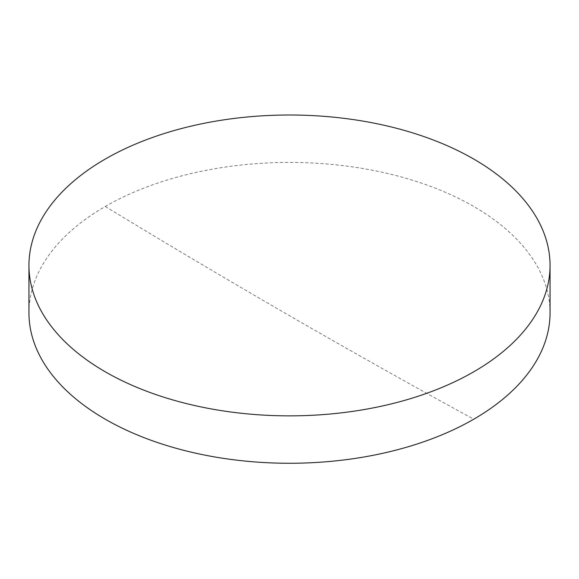 <?xml version="1.0" encoding="UTF-8"?>
<svg xmlns="http://www.w3.org/2000/svg" width="579" height="579" viewBox="0 0 579 579"><rect width="100%" height="100%" fill="white"/><g stroke="black" fill="none" stroke-linecap="round" stroke-linejoin="round"><path stroke-width="0.43" stroke-dasharray="2.9 2.17" d="M28.95 312.848A260.55 150.424 180 0 1 105.262 206.479A260.55 150.424 180 0 1 473.738 206.479A260.55 150.424 180 0 1 550.05 312.848M105.262 206.479A9766.521 5638.729 -120 0 0 473.738 419.21"/><path stroke-width="0.87" d="M550.05 265.428L550.05 312.848A260.55 150.424 180 0 1 473.738 419.21A260.55 150.424 180 0 1 105.262 419.21A260.55 150.424 180 0 1 28.95 312.848L28.95 265.428A260.55 150.424 180 0 1 189.789 126.454A260.55 150.424 180 0 1 473.738 159.066A260.55 150.424 180 0 1 550.05 265.428A260.55 150.424 180 0 1 389.211 404.41A260.55 150.424 180 0 1 105.262 371.798A260.55 150.424 180 0 1 28.95 265.428"/></g></svg>
